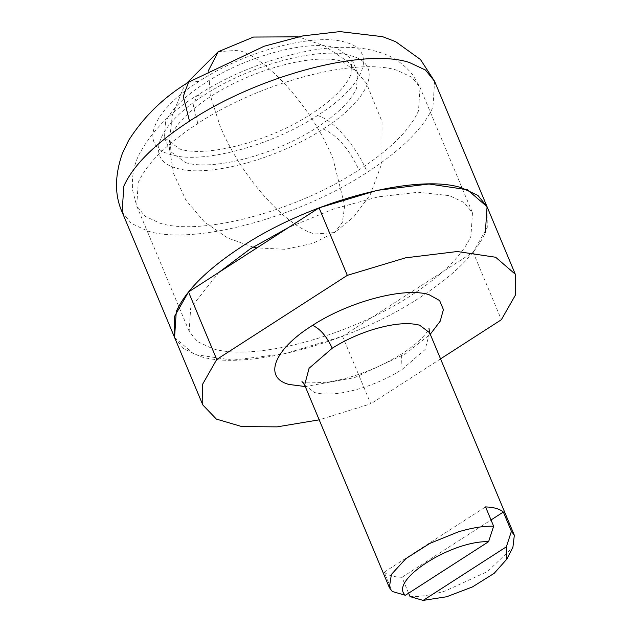 <?xml version="1.0" encoding="UTF-8"?>
<svg xmlns="http://www.w3.org/2000/svg" width="632" height="632" viewBox="0 0 632 632"><rect width="100%" height="100%" fill="white"/><g stroke="black" fill="none" stroke-linecap="round" stroke-linejoin="round"><path stroke-width="0.47" stroke-dasharray="3.16 2.37" d="M174.566 337.433L194.237 354.426L232.6 360.145L284.4 353.817L342.552 336.295L370.787 403.808L319.192 419.838M342.552 336.295L473.115 252.208L487.28 227.409L487.059 206.719M473.115 252.208L501.358 319.721M440.551 358.873L370.787 403.808M410.042 596.6C420.225 596.861 432.012 594.965 445.402 590.92L487.699 571.431L512.923 547.17M408.62 593.195L401.976 577.308C393.839 577.032 387.914 575.325 384.201 572.189L392.267 591.481M401.976 577.308L491.024 519.962M384.201 572.189L485.566 506.911M218.941 272.345L190.698 307.847L189.15 331.334L197.445 341.588L212.17 348.485C253.59 361.938 349.101 336.429 411.385 295.278C442.495 274.983 462.34 255.328 470.927 236.313L472.475 212.818L464.18 202.572L449.455 195.667L418.297 192.246L378.355 196.836L333.641 208.979L288.642 227.457M174.59 337.496L183.746 348.761L199.957 356.353C245.635 371.182 350.981 343.05 419.68 297.664C453.989 275.276 475.88 253.598 485.352 232.631M185.35 162.535C212.755 171.438 275.947 154.556 317.153 127.332C337.733 113.902 350.863 100.899 356.543 88.322L357.57 72.783L342.339 61.43C314.933 52.535 251.749 69.409 210.535 96.633C189.956 110.063 176.826 123.066 171.146 135.651L170.119 151.19L185.35 162.535M165.497 122.15L164.478 137.689L179.701 149.034C207.106 157.937 270.298 141.055 311.505 113.831C332.084 100.401 345.214 87.398 350.902 74.821L351.921 59.282L336.69 47.929C309.285 39.034 246.101 55.908 204.887 83.132C184.307 96.562 171.177 109.565 165.497 122.15M305.264 386.555L354.528 377.66L405.57 353.794L430.258 334.265M304.624 385.014L314.554 392.519C325.812 395.553 341.185 394.171 360.682 388.388C375.629 383.758 389.407 377.47 402.007 369.53L401.518 354.031L405.57 353.794M402.007 369.53L425.178 349.457L429.618 332.732M159.722 223.112C201.142 236.566 296.653 211.056 358.944 169.905C390.047 149.61 409.892 129.955 418.487 110.94L420.027 87.445L411.732 77.199L397.015 70.294C355.595 56.848 260.084 82.358 197.792 123.501C166.69 143.804 146.837 163.459 138.25 182.474L136.71 205.961L145.005 216.207L159.722 223.112M323.094 129.047C370.526 99.256 383.948 64.14 351.084 55.806C320.629 45.915 250.398 64.669 204.594 94.926C157.163 124.709 143.748 159.825 176.605 168.167C207.059 178.058 277.29 159.304 323.094 129.047C336.903 134.829 348.856 148.449 358.944 169.905M204.594 94.926L197.113 95.472L193.329 105.647L197.792 123.501M122.126 212.06L131.274 223.365L147.509 230.98C193.195 245.808 298.541 217.677 367.239 172.291C401.541 149.903 423.432 128.225 432.912 107.258L434.611 81.346M198.954 81.425C151.514 111.208 138.1 146.324 170.956 154.666C201.411 164.557 271.642 145.802 317.446 115.545C364.877 85.755 378.299 50.639 345.435 42.304C314.981 32.414 244.75 51.168 198.954 81.425L188.557 82.184M317.446 115.545C332.993 119.432 356.867 146.64 367.239 172.291M208.552 70.357L210.243 95.258L220.023 125.871C239.773 174.732 285.253 226.564 314.878 233.982L334.683 232.544L353.596 217.06L370.123 194.964L381.918 163.175L382.044 121.723L366.442 83.227L347.774 61.628L324.5 45.907L298.336 36.83M218.222 51.706L238.027 50.26C267.652 57.678 313.132 109.51 332.882 158.371L344.701 205.613L342.386 222.353L334.683 232.544L312.532 243.439L285.269 249.308L256.924 247.878M301.978 381.523C300.176 383.087 308.937 383.284 328.261 382.115C353.628 377.833 378.047 368.472 401.518 354.031C424.017 339.85 430.353 327.281 428.986 328.395M189.15 331.334L136.71 205.961L132.657 190.43C131.535 177.292 133.715 165.244 139.198 154.279C152.367 130.358 171.667 110.75 197.113 95.472C236.976 69.18 300.698 46.12 347.418 47.368C360.311 47.463 372.406 49.596 383.719 53.752C394.716 57.623 404.377 64.646 412.72 74.813L420.027 87.445L472.475 212.818M164.47 137.689L170.119 151.19M357.57 72.783L351.921 59.282M253.045 247.088L227.71 237.988L204.492 222.045L185.966 200.249L173.626 173.642L168.949 145.186L172.37 115.04L183.154 88.63L186.116 83.764"/><path stroke-width="0.95" d="M485.352 232.631L487.059 206.719L467.388 189.726L429.025 184.007L377.225 190.343L319.073 207.857L188.51 291.945L174.345 316.743L174.59 337.496M188.51 291.945L216.744 359.45L202.588 384.248L202.809 404.946L216.381 419.087L241.858 426.6L277.1 426.861L319.192 419.838M319.073 207.857L347.316 275.362L405.468 257.848L457.268 251.52L495.63 257.24L515.293 274.225L515.514 294.923L501.358 319.721L440.551 358.873M216.744 359.45L347.316 275.362M493.632 526.203C483.456 525.942 471.669 527.838 458.279 531.883L429.823 543.409L405.886 558.633L391.406 574.425L389.344 587.547L392.267 591.481L405.373 595.281L488.599 541.687L493.632 526.203L485.566 506.911C493.703 507.196 499.628 508.902 503.341 512.031L511.407 531.322L514.337 535.257L512.923 547.17L506.777 559.186L494.169 573.342L472.404 586.946L446.674 596.75L423.148 600.4L410.042 596.6L408.62 593.195M511.407 531.322L506.374 546.806L506.777 559.186M423.148 600.4L506.374 546.806M491.024 519.962L503.341 512.031M488.599 541.687C451.43 540.384 388.372 580.99 405.373 595.281M288.642 227.457L250.24 248.874L218.941 272.345M515.293 274.225L487.059 206.719L477.903 195.414L461.668 187.807C415.99 172.97 310.644 201.102 241.945 246.488C207.636 268.877 185.745 290.554 176.273 311.529L174.566 337.433L202.809 404.946M430.258 334.265L440.204 321.182L443.411 309.625L439.619 300.555L429.136 294.725C405.104 286.707 349.346 301.361 312.532 325.377L311.655 325.938C273.877 349.67 263.031 377.644 288.966 384.446L305.264 386.555M428.986 328.395L429.618 332.732L419.688 325.227C408.43 322.202 393.049 323.576 373.559 329.359C358.613 333.988 344.835 340.277 332.235 348.216C326.641 336.287 320.076 328.68 312.532 325.377M332.235 348.216L309.056 368.298L304.624 385.014L301.978 381.523M487.059 206.719L434.611 81.346L425.462 70.041L409.228 62.434C363.542 47.598 258.196 75.729 189.497 121.115C155.188 143.504 133.297 165.181 123.825 186.156L122.126 212.06L174.566 337.433M122.126 212.06C114.574 195.32 114.645 175.791 122.339 153.473L128.699 140.28C144.041 116.343 163.988 96.973 188.557 82.184L183.296 96.317L189.497 121.115M298.336 36.83L253.519 37.051L218.222 51.706L208.552 70.357M304.624 385.014L389.344 587.547M514.337 535.257L429.618 332.732M188.557 82.184L264.208 46.207L302.925 35.89L339.842 31.6L382.573 36.672L395.624 41.657L420.478 59.534L434.611 81.346M256.924 247.878L253.045 247.088M186.116 83.764L218.222 51.706"/></g></svg>
